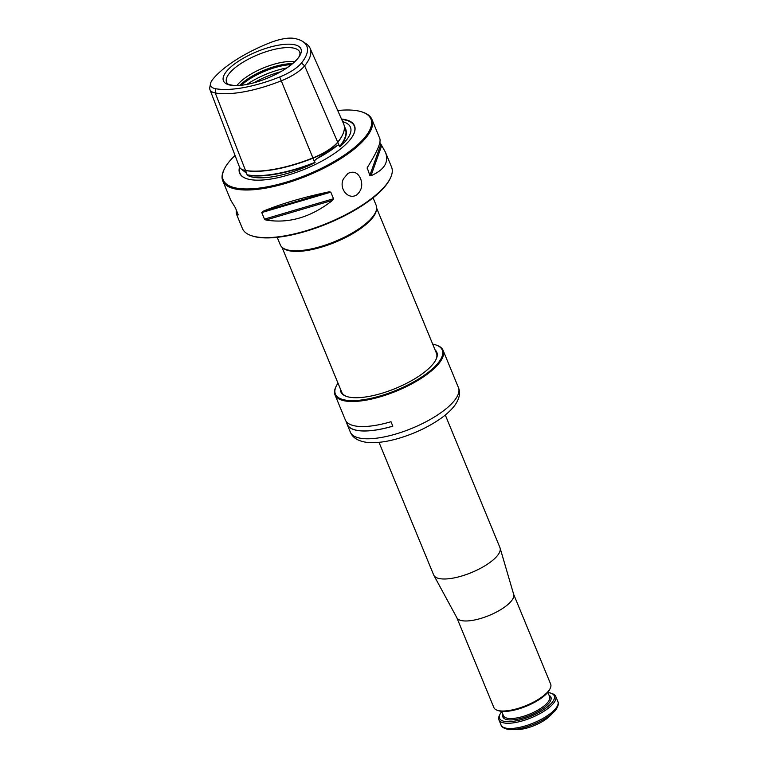 <?xml version="1.0" encoding="UTF-8"?>
<svg xmlns="http://www.w3.org/2000/svg" width="768" height="768" viewBox="0 0 768 768"><rect width="100%" height="100%" fill="white"/><g stroke="black" fill="none" stroke-linecap="round" stroke-linejoin="round"><path stroke-width="1.15" d="M277.2 237.331L280.33 244.915A51.85 17.645 -22.4 0 0 282.797 247.891A51.85 17.645 -22.4 0 0 356.717 230.285A51.85 17.645 -22.4 0 0 376.55 209.242A51.85 17.645 -22.4 0 0 376.205 205.402L373.085 197.808M282.797 247.891L283.757 248.573A51.206 17.434 -22.4 0 0 356.755 231.187A51.206 17.434 -22.4 0 0 376.358 210.403L376.55 209.242M360.557 178.522C357.706 172.454 353.491 170.765 347.914 173.462L343.507 178.733C338.438 188.304 348.211 200.448 356.746 194.87C361.651 190.579 362.928 185.126 360.557 178.522M367.21 167.808L369.83 175.44L371.002 175.718C384.346 169.901 389.165 162.077 385.45 152.227L391.555 167.04A80.659 27.456 157.6 0 1 390.288 178.31L389.866 179.165A79.891 27.197 157.6 0 1 327.619 223.584A79.891 27.197 157.6 0 1 252.154 235.92L251.261 235.613A80.659 27.456 157.6 0 1 242.41 228.509L236.304 213.696L238.07 214.982L238.09 214.358L235.382 207.811L230.717 200.141L222.778 180.874A80.659 27.456 -22.4 0 0 341.597 158.122A80.659 27.456 -22.4 0 0 371.923 119.405A80.659 27.456 -22.4 0 0 363.072 112.301L362.179 111.994A79.891 27.197 -22.4 0 0 337.718 110.525M390.288 178.31A80.659 27.456 157.6 0 1 361.229 205.757A80.659 27.456 157.6 0 1 251.261 235.613M235.056 155.462A79.891 27.197 -22.4 0 0 224.467 168.749L224.045 169.603A80.659 27.456 -22.4 0 0 222.778 180.874M224.467 168.749A79.891 27.197 -22.4 0 0 255.773 188.486A79.891 27.197 -22.4 0 0 340.896 157.382A79.891 27.197 -22.4 0 0 362.179 111.994M294.125 38.4A28.79 9.802 -22.4 0 0 269.568 42.902A75.139 25.574 -22.4 0 0 212.813 79.286A28.79 9.802 -22.4 0 0 210.576 83.472A28.79 9.802 -22.4 0 0 215.616 88.723A75.139 25.574 -22.4 0 0 279.686 76.973A28.79 9.802 -22.4 0 0 301.44 63.034A75.139 25.574 -22.4 0 0 302.957 41.626A75.139 25.574 -22.4 0 0 294.125 38.4M302.957 41.626L306.192 43.805A77.357 26.333 157.6 0 1 310.09 48.24A77.357 26.333 157.6 0 1 304.637 65.837A31.008 10.55 157.6 0 1 281.203 80.851A77.357 26.333 157.6 0 1 215.242 92.947A31.008 10.55 157.6 0 1 209.962 89.664A31.008 10.55 157.6 0 1 209.818 87.302L210.576 83.472M293.856 44.602A41.894 14.256 157.6 0 1 285.197 69.034A41.894 14.256 157.6 0 1 280.426 71.894A41.894 14.256 157.6 0 1 254.227 82.694A41.894 14.256 157.6 0 1 229.363 68.323A41.894 14.256 157.6 0 1 293.856 44.602M236.285 209.99L236.304 213.696M385.45 152.227L379.882 142.378M371.923 119.405L379.862 138.672C381.11 142.541 376.992 152.064 367.507 167.232M262.416 211.526L261.754 212.563L264.461 219.12L265.91 220.013C288.854 223.814 311.098 217.248 332.659 200.285L333.514 198.72L330.806 192.163L329.165 191.808C302.909 197.366 280.656 203.933 262.416 211.526L329.165 191.808M239.539 167.165A62.131 21.149 -22.4 0 0 246.442 178.618A62.131 21.149 -22.4 0 0 331.152 155.626A62.131 21.149 -22.4 0 0 353.539 134.477A62.131 21.149 -22.4 0 0 341.491 119.03M240.682 168.595L246.643 173.347L247.2 175.2A79.469 27.053 -22.4 0 0 314.746 162.806L315.11 162.307L314.16 160.973L316.771 158.698L337.133 145.642L338.957 145.075L339.965 146.65A79.469 27.053 -22.4 0 0 344.41 126.778M342.672 121.69A57.83 19.68 157.6 0 1 347.702 123.898A57.83 19.68 157.6 0 1 339.965 146.65M314.746 162.806A57.83 19.68 157.6 0 1 247.2 175.2M339.456 146.707A32.861 11.184 -22.4 0 0 339.6 146.534A79.21 26.957 -22.4 0 0 345.187 128.515L344.352 126.634M243.35 169.958A32.746 11.146 -22.4 0 0 243.619 170.054A32.746 11.146 -22.4 0 0 245.568 170.544A79.085 26.918 -22.4 0 0 313.018 158.179A32.746 11.146 -22.4 0 0 337.747 142.32A79.085 26.918 -22.4 0 0 342.182 135.61A79.085 26.918 -22.4 0 0 342.307 135.35M247.018 174.797A32.861 11.184 -22.4 0 0 247.219 174.835A79.21 26.957 -22.4 0 0 314.765 162.451A32.861 11.184 -22.4 0 0 315.11 162.307M209.962 89.664L239.395 166.848A33.206 11.299 -22.4 0 0 243.082 169.872A33.206 11.299 -22.4 0 0 245.05 170.371A79.546 27.082 -22.4 0 0 312.893 157.93A33.206 11.299 -22.4 0 0 337.978 141.85A79.546 27.082 -22.4 0 0 342.432 135.101A79.546 27.082 -22.4 0 0 343.584 123.754L310.09 48.24M292.483 63.715A35.846 12.202 -22.4 0 0 239.904 85.392M294.672 61.757A35.846 12.202 -22.4 0 0 263.462 67.92A35.846 12.202 -22.4 0 0 236.966 85.536M291.37 64.627A36.739 12.499 -22.4 0 0 241.334 85.248M345.955 421.104L347.29 424.339A58.32 19.853 -22.4 0 0 392.813 426.125L390.998 421.718A58.445 19.891 -22.4 0 1 345.341 419.933L335.011 394.896A58.445 19.891 -22.4 0 0 421.114 378.403A58.445 19.891 -22.4 0 0 443.088 350.352A58.445 19.891 -22.4 0 0 436.675 345.206L435.926 344.947A57.802 19.68 -22.4 0 0 432.691 344.112M346.79 423.12A58.445 19.891 -22.4 0 0 347.174 424.387A58.445 19.891 -22.4 0 0 392.832 426.163M337.997 383.146A57.802 19.68 -22.4 0 0 336.288 386.016L335.933 386.726A58.445 19.891 -22.4 0 0 335.011 394.896M336.288 386.016A57.802 19.68 -22.4 0 0 358.934 400.291A57.802 19.68 -22.4 0 0 420.528 377.789A57.802 19.68 -22.4 0 0 435.926 344.947M340.368 388.896A51.917 17.674 -22.4 0 0 346.512 396.422A51.917 17.674 -22.4 0 0 417.302 377.203A51.917 17.674 -22.4 0 0 436.003 359.539A51.917 17.674 -22.4 0 0 435.062 349.872M435.821 359.894A51.274 17.453 -22.4 0 0 436.454 353.088A51.274 17.453 -22.4 0 0 436.061 352.301M341.366 391.334A51.274 17.453 -22.4 0 0 341.645 392.16A51.274 17.453 -22.4 0 0 346.896 396.547M456.826 617.683L493.862 707.549A30.73 10.454 -22.4 0 0 497.232 710.256L498.586 710.717A29.578 10.07 -22.4 0 0 500.342 711.158A29.578 10.07 -22.4 0 0 528.125 705.466A29.578 10.07 -22.4 0 0 549.562 689.702L550.195 688.426A30.73 10.454 -22.4 0 0 550.675 684.134L513.638 594.269M497.232 710.256A30.73 10.454 -22.4 0 0 499.056 710.717A30.73 10.454 -22.4 0 0 527.923 704.803A30.73 10.454 -22.4 0 0 550.195 688.426M547.93 692.582A29.578 10.07 157.6 0 1 549.245 692.765A29.578 10.07 157.6 0 1 551.002 693.206L552.355 693.667A30.73 10.454 157.6 0 1 555.725 696.374A30.73 10.454 157.6 0 1 531.302 717.754A30.73 10.454 157.6 0 1 498.912 719.789A30.73 10.454 157.6 0 1 499.392 715.498L500.026 714.221A29.578 10.07 157.6 0 1 501.763 711.61M551.002 693.206A29.578 10.07 157.6 0 1 530.736 716.39A29.578 10.07 157.6 0 1 500.026 714.221M553.92 711.917C555.725 710.698 559.805 704.198 557.885 701.616A30.73 10.454 157.6 0 1 533.462 722.995A30.73 10.454 157.6 0 1 501.072 725.04C501.523 728.218 509.002 729.955 511.133 729.552L516.768 729.6A23.05 7.843 -22.4 0 0 549.965 715.92L553.92 711.917A29.702 10.109 157.6 0 1 511.133 729.552A29.702 10.109 157.6 0 1 507.677 729.254M379.008 442.339L433.661 574.944A35.846 12.202 -22.4 0 0 433.853 575.338A35.846 12.202 -22.4 0 0 439.728 578.64A35.846 12.202 -22.4 0 0 478.771 569.213A35.846 12.202 -22.4 0 0 500.102 548.035A35.846 12.202 -22.4 0 0 499.949 547.622L445.296 415.018M433.853 575.338L456.912 617.846A30.73 10.454 -22.4 0 0 461.942 620.678A30.73 10.454 -22.4 0 0 495.418 612.595A30.73 10.454 -22.4 0 0 513.696 594.451L500.102 548.035M301.44 63.034L304.637 65.837L338.957 145.075M279.686 76.973L314.16 160.973M215.616 88.723L215.242 92.947L246.643 173.347M280.426 71.894L285.158 69.053C302.016 57.331 299.491 54.394 300.038 53.338A39.562 13.469 -22.4 0 0 258.01 54.682A39.562 13.469 -22.4 0 0 227.232 83.347C227.251 84.154 229.584 84.864 234.23 85.488C239.539 85.795 246.202 84.864 254.227 82.694M371.002 175.718L381.59 145.862M369.83 175.44L380.784 144.557M367.123 168.883L367.987 166.464M265.91 220.013L332.659 200.285M264.461 219.12L333.514 198.72M261.754 212.563L330.806 192.163M353.462 134.63A61.853 21.053 -22.4 0 0 341.674 119.434M239.808 167.635A61.853 21.053 -22.4 0 0 246.605 178.675M316.771 158.698A58.234 19.824 -22.4 0 0 327.821 152.323A58.234 19.824 -22.4 0 0 337.133 145.642M280.733 71.722A40.973 13.949 -22.4 0 0 253.882 82.79M286.81 67.958A40.973 13.949 -22.4 0 0 246.922 84.403M350.381 432.182C352.598 437.626 357.869 440.986 366.192 442.282C375.466 443.376 386.592 441.974 399.571 438.086C413.923 433.718 426.874 427.709 438.422 420.077C445.258 415.517 450.566 410.803 454.358 405.946C459.341 399.216 460.704 393.11 458.448 387.638A58.445 19.891 157.6 0 1 436.483 415.69A58.445 19.891 157.6 0 1 350.381 432.182L347.174 424.387M549.053 695.299A25.987 8.842 157.6 0 1 530.275 715.258A25.987 8.842 157.6 0 1 502.886 714.326M547.824 692.314L549.619 696.682A24.97 8.496 157.6 0 1 535.267 711.514A24.97 8.496 157.6 0 1 507.677 718.282A24.97 8.496 157.6 0 1 503.453 715.709L501.658 711.341M436.733 353.914L376.666 208.195M342.038 392.947L281.971 247.229M243.619 170.054L243.082 169.872M342.182 135.61L342.432 135.101M458.448 387.638L443.088 350.352M557.885 701.616L555.725 696.374M501.072 725.04L498.912 719.789"/></g></svg>
